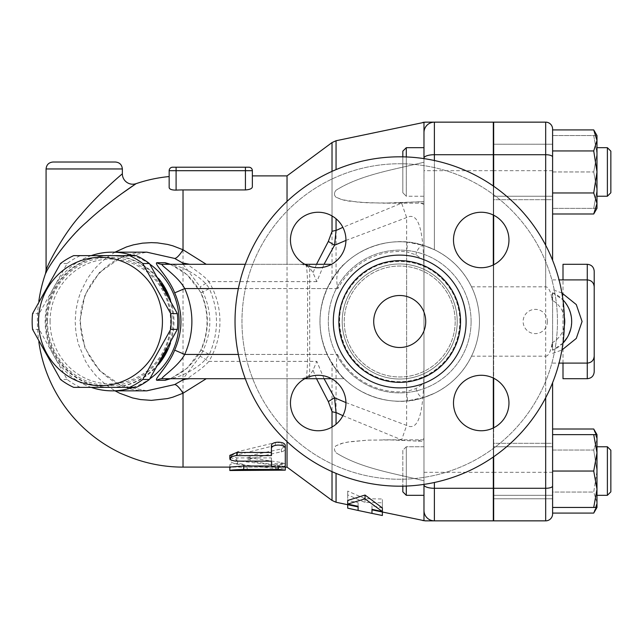 <?xml version="1.0" encoding="UTF-8"?>
<svg xmlns="http://www.w3.org/2000/svg" width="643" height="643" viewBox="0 0 643 643"><rect width="100%" height="100%" fill="white"/><g stroke="black" fill="none" stroke-linecap="round" stroke-linejoin="round"><path stroke-width="0.48" stroke-dasharray="3.21 2.41" d="M373.712 321.5A26.001 26.001 0 0 0 412.71 344.021A26.001 26.001 0 0 0 412.71 298.979A26.001 26.001 0 0 0 373.712 321.5A26.001 26.001 0 0 0 412.71 344.021A26.001 26.001 0 0 0 412.71 298.979A26.001 26.001 0 0 0 373.712 321.5A26.001 26.001 0 0 0 412.71 344.021A26.001 26.001 0 0 0 412.71 298.979A26.001 26.001 0 0 0 373.712 321.5M460.557 321.5A60.844 60.844 0 0 1 369.291 374.194A60.844 60.844 0 0 1 369.291 268.806A60.844 60.844 0 0 1 460.557 321.5M564.393 321.5A164.68 164.68 0 0 1 317.369 464.117A164.68 164.68 0 0 1 317.369 178.883A164.68 164.68 0 0 1 564.393 321.5A164.68 164.68 0 0 0 317.369 178.883A164.68 164.68 0 0 0 317.369 464.117A164.68 164.68 0 0 0 564.393 321.5A164.68 164.68 0 0 1 317.369 464.117A164.68 164.68 0 0 1 317.369 178.883A164.68 164.68 0 0 1 564.393 321.5M481.221 267.721A27.737 27.737 0 0 0 505.245 226.119A27.737 27.737 0 0 0 457.205 226.119A27.737 27.737 0 0 0 481.221 267.721A27.737 27.737 0 0 1 453.492 239.984A27.737 27.737 0 0 1 481.221 212.254A27.737 27.737 0 0 1 508.959 239.984A27.737 27.737 0 0 1 481.221 267.721M345.934 239.984A27.737 27.737 0 0 0 304.332 215.968A27.737 27.737 0 0 0 304.332 264.008A27.737 27.737 0 0 0 345.934 239.984A27.737 27.737 0 0 1 318.197 267.721A27.737 27.737 0 0 1 290.459 239.984A27.737 27.737 0 0 1 318.197 212.254A27.737 27.737 0 0 1 345.934 239.984M318.197 375.279A27.737 27.737 0 0 0 294.181 416.881A27.737 27.737 0 0 0 342.221 416.881A27.737 27.737 0 0 0 318.197 375.279A27.737 27.737 0 0 1 345.934 403.016A27.737 27.737 0 0 1 318.197 430.746A27.737 27.737 0 0 1 290.459 403.016A27.737 27.737 0 0 1 318.197 375.279M453.492 403.016A27.737 27.737 0 0 0 495.094 427.032A27.737 27.737 0 0 0 495.094 378.992A27.737 27.737 0 0 0 453.492 403.016A27.737 27.737 0 0 1 481.221 375.279A27.737 27.737 0 0 1 508.959 403.016A27.737 27.737 0 0 1 481.221 430.746A27.737 27.737 0 0 1 453.492 403.016M557.457 321.5A157.744 157.744 0 0 1 320.841 458.113A157.744 157.744 0 0 1 320.841 184.887A157.744 157.744 0 0 1 557.457 321.5A157.744 157.744 0 0 0 320.841 184.887A157.744 157.744 0 0 0 320.841 458.113A157.744 157.744 0 0 0 557.457 321.5M457.221 321.5A57.508 57.508 0 0 0 370.955 271.692A57.508 57.508 0 0 0 370.955 371.308A57.508 57.508 0 0 0 457.221 321.5A57.508 57.508 0 0 1 370.955 371.308A57.508 57.508 0 0 1 370.955 271.692A57.508 57.508 0 0 1 457.221 321.5A57.508 57.508 0 0 1 370.955 371.308A57.508 57.508 0 0 1 370.955 271.692A57.508 57.508 0 0 1 457.221 321.5A57.508 57.508 0 0 0 370.955 271.692A57.508 57.508 0 0 0 370.955 371.308A57.508 57.508 0 0 0 457.221 321.5A57.508 57.508 0 0 0 370.955 271.692A57.508 57.508 0 0 0 370.955 371.308A57.508 57.508 0 0 0 457.221 321.5M455.18 321.5A55.475 55.475 0 0 1 371.976 369.54A55.475 55.475 0 0 1 371.976 273.46A55.475 55.475 0 0 1 455.18 321.5A55.475 55.475 0 0 1 371.976 369.54A55.475 55.475 0 0 1 371.976 273.46A55.475 55.475 0 0 1 455.18 321.5A55.475 55.475 0 0 1 371.976 369.54A55.475 55.475 0 0 1 371.976 273.46A55.475 55.475 0 0 1 455.18 321.5A55.475 55.475 0 0 1 371.976 369.54A55.475 55.475 0 0 1 371.976 273.46A55.475 55.475 0 0 1 455.18 321.5M426.132 520.854A10.401 10.135 90 0 1 423.978 520.613L423.978 245.546L434.379 249.693C450.928 257.899 463.314 270.277 471.52 286.834A79.74 79.74 0 0 1 359.839 390.558A79.74 79.74 0 0 1 359.839 252.442A79.74 79.74 0 0 1 471.52 356.166C463.314 372.723 450.928 385.101 434.379 393.307L423.978 397.454L434.379 393.307A79.74 79.74 0 0 0 479.453 321.5A79.74 79.74 0 0 1 359.839 390.558A79.74 79.74 0 0 1 359.839 252.442A79.74 79.74 0 0 1 479.453 321.5A79.74 79.74 0 0 0 434.379 249.693L423.978 245.546C394.328 234.888 355.466 246.631 336.056 273.476L332.021 279.359C316.002 307.45 316.002 335.55 332.021 363.641L336.056 369.524C355.475 396.369 394.328 408.112 423.978 397.454L423.978 495.311L423.978 446.772L406.296 446.772L406.296 495.311L406.296 446.772L406.296 495.311L423.978 495.311L423.978 446.772L406.296 446.772L402.831 450.245L402.831 486.148M423.978 260.262L415.86 254.789L406.649 251.815L407.606 242.154L423.978 245.546L423.978 132.546A10.401 10.401 0 0 1 434.379 122.146L493.318 122.146L493.318 520.854L434.379 520.854A10.401 10.401 0 0 1 423.978 510.454L423.978 397.454L407.566 400.854L406.649 391.539L416.053 388.541L423.978 383.324M493.318 378.052L493.318 264.948M493.318 215.027L493.318 186.012M493.318 456.988L493.318 427.973M493.318 321.5L493.318 182.821L493.318 321.5M493.318 471.046L493.318 446.772L493.318 471.046M493.318 446.772L493.318 495.311L493.318 446.772L552.602 446.772L552.602 495.311L552.602 446.772L552.602 495.311L552.602 446.772L493.318 446.772M493.318 196.228L493.318 147.689L493.318 196.228L493.318 147.689L493.318 196.228L552.602 196.228L552.602 147.689L552.602 199.692L552.602 144.225L552.602 196.228L493.318 196.228M596.238 507.448L596.985 502.569L593.73 492.064L552.602 492.064L552.602 513.074L552.602 492.064L593.73 492.064L596.985 471.046L593.73 450.028L596.985 439.515L593.73 450.028L552.602 450.028L552.602 429.01L552.602 492.064L552.602 450.028L593.73 450.028L596.985 471.046L596.985 434.636L593.73 434.636L596.985 452.841L593.73 471.046L552.602 471.046L552.602 434.636L552.602 507.448L596.985 507.448L596.985 471.046L593.73 492.064L596.985 502.569L593.73 513.074M552.602 443.308L552.602 498.775L552.602 443.308L493.663 443.308L493.663 498.775L493.663 443.308L493.663 498.775L493.663 443.308L552.602 443.308M552.602 199.692L552.602 144.225L552.602 199.692L493.663 199.692L493.663 144.225L493.663 199.692L493.663 144.225L493.663 199.692L552.602 199.692M552.602 498.775L493.663 498.775L552.602 498.775M552.602 144.225L493.663 144.225L552.602 144.225M552.602 429.01L552.602 513.918A6.936 6.936 0 0 1 545.674 520.854L493.663 520.854L493.663 122.146L545.674 122.146A6.936 6.936 0 0 1 552.602 129.082L552.602 213.99M493.663 264.779L493.663 378.221M493.663 427.804L493.663 456.747M493.663 186.253L493.663 215.196M493.663 321.5L493.663 182.821L493.663 321.5M493.663 356.166L545.674 356.166L545.674 397.76M493.663 286.834L545.674 286.834A21.074 6.936 -90 0 1 552.128 300.217C551.927 295.893 552.088 293.489 552.602 292.991L552.602 350.009C552.072 349.262 551.911 346.858 552.128 342.783A21.074 6.936 90 0 1 545.674 356.166M552.602 292.991L552.602 350.009M552.602 129.926L552.602 192.972L593.73 192.972L596.985 203.485L596.985 135.552L593.73 135.552L596.985 135.552L596.985 153.757L596.985 135.552M596.985 208.364L593.73 208.364L596.985 190.159L596.985 153.757L593.73 135.552L552.602 135.552L593.73 135.552L596.985 153.757L593.73 171.954L596.985 190.159L593.73 208.364L552.602 208.364L552.602 135.552L552.602 208.364L596.985 208.364L596.985 203.485L593.73 213.99M593.73 429.01L596.985 439.515L596.985 507.448L596.985 489.243L593.73 507.448M593.73 129.926L596.985 140.431L593.73 150.936L596.985 171.954L593.73 192.972M552.602 150.936L593.73 150.936M593.73 471.046L596.985 489.243L596.985 434.636L596.985 439.515L596.238 434.636M596.985 446.772L596.985 495.311L596.985 446.772L596.985 495.311L596.985 446.772L607.386 446.772L607.386 495.311L607.386 446.772L610.85 450.245L610.85 491.847M552.602 434.636L593.73 434.636M607.386 495.311L607.386 446.772M596.985 196.228L596.985 147.689L596.985 196.228M607.386 196.228L607.386 147.689L607.386 196.228L607.386 147.689L596.985 147.689M607.386 147.689L610.85 151.153L610.85 192.755M552.602 171.954L593.73 171.954L596.985 153.757L596.985 190.159L593.73 171.954L552.602 171.954M552.602 353.337L561.902 350.025M561.902 292.975L552.602 289.663M594.212 286.834L594.212 356.166M547.402 321.5A12.137 12.137 0 0 1 535.273 333.637A12.137 12.137 0 0 1 523.137 321.5A12.137 12.137 0 0 1 535.273 309.363A12.137 12.137 0 0 1 547.402 321.5M552.602 292.75L562.971 299.879A31.202 31.202 0 0 0 552.602 292.75M563.654 300.619L565.044 302.266M567.013 305.095L569.176 309.259M570.333 312.45L570.486 312.964M571.273 316.509L571.611 319.579M571.667 321.982L570.687 329.288M568.573 335.067L567.335 337.374M562.971 343.121L552.602 350.25A31.202 31.202 0 0 0 562.971 343.121M418.159 441.01L423.978 438.518L423.978 441.395L390.02 439.892L367.909 440.15L347.887 442.046L341.489 443.453L336.056 445.736C333.942 447.721 333.942 450.068 336.056 452.785C333.926 449.979 333.926 447.632 336.056 445.736L343.193 443.003L350.266 441.669L368.214 440.134L393.13 439.949L423.978 441.395L423.978 439.836L423.978 480.771C393.09 473.192 360.691 468.249 336.056 452.785C360.691 468.257 393.09 473.192 423.978 480.771L423.978 495.311M382.376 507.954L371.976 505.703L371.976 509.32L371.976 505.703M371.976 513.395L371.976 509.851L382.376 511.957L382.376 498.984L365.039 498.711L347.71 491.091L347.71 504.618L358.111 506.917L358.111 510.462M358.111 502.697L358.111 506.322L358.111 502.697L347.71 500.447M423.978 170.684L423.978 132.546A10.401 10.401 0 0 1 434.379 122.146L434.379 170.684L423.978 170.684L423.978 245.546L423.978 201.605L383.091 203.164L358.939 202.296L341.867 199.651L336.056 197.264C333.926 195.183 333.926 192.836 336.056 190.215C360.691 174.743 393.09 169.808 423.978 162.229L423.978 438.518M423.978 350.925C423.946 383.148 424.959 435.03 406.649 425.417L345.934 402.582M342.88 415.667L401.626 439.852L406.649 425.417L406.649 217.583L401.626 203.148L342.88 227.341M401.626 439.852L402.679 440.238M406.296 486.052L406.296 446.772L402.831 450.245L402.831 491.847L406.296 495.311M402.831 156.852L402.831 192.755L406.296 196.228L406.296 147.689L406.296 196.228L423.978 196.228L423.978 147.689L423.978 196.228L406.296 196.228L406.296 156.948M402.831 192.755L402.831 151.153L402.831 192.755L402.831 151.153L406.296 147.689L406.296 196.228L402.831 192.755M423.978 201.605L423.978 162.229C393.09 169.808 360.691 174.751 336.056 190.215C333.942 192.916 333.942 195.271 336.056 197.264L343.29 200.021L348.45 201.05L367.724 202.842L392.961 203.051L423.978 201.605M423.978 204.482L418.159 201.99M402.679 202.762L401.626 203.148M423.978 122.387A10.401 10.135 90 0 1 426.132 122.146L434.379 122.146A10.401 10.401 0 0 0 423.978 132.546L423.978 122.387L422.917 122.371M347.71 508.163L347.71 494.909L365.039 502.448L382.376 502.786L382.376 515.501M382.376 502.786L382.376 498.984M365.039 502.448L365.039 498.711M347.71 494.909L347.71 491.091M434.379 482.491L434.379 520.854A10.401 10.401 0 0 1 423.978 510.454M471.52 356.166L493.318 356.166M425.176 122.146L426.132 122.146M316.509 378.703L313.02 370.199L316.83 361.374L208.879 361.374A82.553 79.74 0 0 0 208.879 281.626L200.182 286.834C213.034 309.942 213.034 333.058 200.182 356.166L208.879 361.374C201.878 369.966 185.843 378.357 188.6 378.703L297.862 378.703L287.035 378.703L287.035 441.596M313.02 370.199C309.701 376.292 304.653 379.129 297.862 378.703M200.182 356.166L183.151 378.703M183.151 264.297L200.182 286.834M91.226 255.625A69.34 66.976 -90 0 0 45.163 321.5A69.34 66.976 -90 0 0 91.226 387.375M133.053 387.375A69.34 66.976 -90 0 0 149.835 378.815M149.835 264.185A69.34 66.976 -90 0 0 133.053 255.625M170.491 378.703L187.185 368.182L201.09 350.138C209.449 331.049 209.449 311.951 201.09 292.862L187.177 274.81L170.491 264.297M50.066 321.5A62.403 60.281 90 0 1 140.479 267.456A62.403 60.281 90 0 1 140.479 375.544A62.403 60.281 90 0 1 50.066 321.5M158.483 364.573A65.875 63.625 90 0 1 110.347 387.375A65.875 63.625 90 0 1 46.714 321.5A65.875 63.625 90 0 1 110.347 255.625A65.875 63.625 90 0 1 158.483 278.427M170.516 300.072A65.875 63.625 90 0 1 170.516 342.928M161.473 359.421A65.875 63.625 90 0 1 109.447 387.375A65.875 63.625 90 0 1 45.822 321.5A65.875 63.625 90 0 1 109.447 255.625A65.875 63.625 90 0 1 161.473 283.579M167.204 293.859A65.875 63.625 90 0 1 167.204 349.141M47.494 321.5A64.139 61.953 90 0 1 140.423 265.953A64.139 61.953 90 0 1 140.423 377.047A64.139 61.953 90 0 1 47.494 321.5M136.212 255.625L80.351 255.625A71.936 69.492 -90 0 0 67.145 263.526L39.215 313.607A71.936 69.492 -90 0 0 38.789 321.5A71.936 69.492 -90 0 0 39.215 329.393L67.145 379.474A71.936 69.492 -90 0 0 80.351 387.375L136.212 387.375M80.351 255.625L73.704 255.625M67.145 263.526L60.498 263.526M39.215 313.607L32.568 313.607M80.351 387.375L73.704 387.375M67.145 379.474L60.498 379.474M39.215 329.393L32.568 329.393M115.033 252.16L107.172 257.24L98.781 264.402L93.171 270.566L87.263 278.845L80.785 291.745L78.245 299.292L75.97 310.022L75.159 321.5L75.938 332.744L78.245 343.708L85.495 361.157L89.281 367.249L95.895 375.592L105.709 384.659L115.033 390.84M146.813 390.84L121.189 385.559L99.456 370.529L84.94 348.032L79.845 321.5L84.94 294.968L99.456 272.471L121.189 257.441L146.813 252.16L121.189 257.441L99.456 272.471L84.94 294.968L79.845 321.5L84.94 348.032L99.456 370.529L121.189 385.559L146.813 390.84C112.067 391.756 79.861 359.622 80.552 321.371C79.274 285.58 111.078 251.027 146.821 252.16M169.157 187.587L169.157 176.552L169.157 187.587C169.463 189.275 171.769 190.119 176.094 190.119A131.566 131.566 0 0 1 183.022 189.934L245.433 189.934C249.757 189.645 252.064 188.624 252.361 186.864L252.361 175.885M121.278 193.961L114.896 198.663M104.319 206.877C78.888 226.223 53.972 255.994 46.529 271.7M176.094 190.119L176.094 170.684L169.157 170.684A3.464 3.464 0 0 1 172.621 167.22L248.897 167.22A3.464 3.464 0 0 1 252.361 170.684L176.094 170.684L176.094 167.22M316.83 281.626L208.879 281.626C201.878 273.034 185.843 264.651 188.6 264.297L297.862 264.297C304.653 263.871 309.701 266.708 313.02 272.801L316.83 281.626L324.048 264.297M287.035 467.115L287.035 175.885M287.035 201.404L287.035 264.297M287.035 378.703L188.6 378.703M277.294 442.119L237.621 451.707L229.832 456.803L237.621 460.91L275.333 465.09L285.299 463.925L281.409 462.502L250.087 457.92L248.142 456.803L250.087 455.622L281.409 448.951L285.299 445.816L277.479 442.103M285.299 465.5L285.299 462.148C285.733 464.286 271.008 464.286 271.434 462.148L271.434 465.5M271.434 457.92L271.434 461.176L271.434 457.92L236.761 457.92L229.832 455.348M271.708 465.998L284.351 466.384M285.299 466.689L243.697 467.115L243.697 464.921C244.123 463.193 229.398 463.193 229.832 464.921L229.832 467.051M281.409 465.862L284.849 466.77L285.299 467.365L284.696 467.895L280.838 468.554L275.333 468.514L236.608 464.061L231.761 462.534L230.307 461.344L229.832 460.091L231.44 457.43L235.925 455.252L275.743 445.237L278.853 444.948L282.615 445.768L284.945 447.592L285.162 449.513L283.25 451.33L249.805 458.877L248.158 460.147L249.805 461.119L281.409 465.862L281.409 462.502M271.434 452.463L271.434 455.582M229.832 470.515L229.832 468.337C229.398 466.569 244.123 466.569 243.697 468.337L243.697 470.58L243.697 467.107L285.299 467.115M229.832 464.921L229.832 467.115M243.697 465.998L243.697 468.337M46.079 270.221C47.775 264.024 64.975 231.199 83.397 211.893C99.922 192.611 122.25 173.875 122.355 173.811M201.09 350.138L209.337 354.438C200.801 368.399 178.031 377.875 170.443 378.703L162.245 378.703M201.09 292.862L209.337 288.562C218.877 310.521 218.877 332.479 209.337 354.438L307.587 354.438A24.265 2.114 -90 0 1 305.473 378.703L170.443 378.703M162.245 264.297L170.443 264.297C178.039 265.141 200.769 274.569 209.337 288.562L309.701 288.562L309.701 354.438L337.511 354.438C335.694 362.531 336.305 368.921 339.335 373.583A79.74 79.74 0 0 0 407.566 400.854M337.511 354.438A70.376 70.376 0 0 0 406.649 391.539L406.649 251.815A70.031 70.031 0 0 0 337.905 288.562C335.967 280.316 336.522 273.846 339.56 269.152L344.158 264.297C340.862 266.202 335.172 274.288 327.094 288.562C317.658 310.521 317.658 332.479 327.094 354.438C335.196 368.744 340.886 376.838 344.158 378.703L305.473 378.703M245.288 378.703L304.838 378.703M331.555 378.703L344.158 378.703L339.335 373.583M316.509 264.297L313.02 272.801M297.862 264.297L188.6 264.297M345.934 240.418L406.649 217.583C424.959 207.962 423.946 259.86 423.978 292.075M339.56 269.152A79.74 79.74 0 0 1 407.606 242.154M170.443 264.297L331.555 264.297M304.838 264.297L245.288 264.297M508.959 403.016A27.737 27.737 0 0 0 467.357 378.992A27.737 27.737 0 0 0 467.357 427.032A27.737 27.737 0 0 0 508.959 403.016M318.197 430.746A27.737 27.737 0 0 0 342.221 389.144A27.737 27.737 0 0 0 294.181 389.144A27.737 27.737 0 0 0 318.197 430.746M290.459 239.984A27.737 27.737 0 0 0 332.069 264.008A27.737 27.737 0 0 0 332.069 215.968A27.737 27.737 0 0 0 290.459 239.984M481.221 212.254A27.737 27.737 0 0 0 457.205 253.856A27.737 27.737 0 0 0 505.245 253.856A27.737 27.737 0 0 0 481.221 212.254M471.52 286.834L493.318 286.834M594.212 271.225L594.212 371.775M466.103 321.5A66.39 66.39 0 0 0 366.518 264A66.39 66.39 0 0 0 366.518 379A66.39 66.39 0 0 0 466.103 321.5M471.094 321.5A71.381 71.381 0 0 1 364.018 383.316A71.381 71.381 0 0 1 364.018 259.684A71.381 71.381 0 0 1 471.094 321.5A71.381 71.381 0 0 1 364.018 383.316A71.381 71.381 0 0 1 364.018 259.684A71.381 71.381 0 0 1 471.094 321.5M423.978 472.316L493.318 472.316M493.318 170.684L434.379 170.684L434.379 249.693L434.379 160.509M552.602 513.918A6.936 6.936 0 0 1 545.674 520.854L545.674 122.146M552.602 472.316L493.663 472.316M552.602 170.684L493.663 170.684M545.674 245.24L545.674 286.834M587.276 363.102L587.276 279.898L587.276 363.102M552.128 342.783A24.265 24.265 0 0 0 564.337 325.921M564.337 317.079A24.265 24.265 0 0 0 552.128 300.217M336.056 473.385L336.056 502.255M336.056 218.765L336.056 273.476M336.056 140.745L336.056 169.615M336.056 369.524L336.056 424.235M332.021 427.065L332.021 471.624M332.021 500.431L332.021 363.641M324.048 378.703L316.83 361.374M183.022 467.115L183.022 189.934M169.157 170.684A3.464 3.464 0 0 1 172.621 167.22M245.433 167.22L245.433 189.934M275.333 465.09L275.333 468.514M237.621 460.91L237.621 464.23M237.621 451.707L237.621 454.802M275.333 442.464L275.333 445.342M281.409 448.951L281.409 451.981M250.087 455.622L250.087 458.813M250.087 457.92L250.087 461.168M236.761 457.92L236.761 461.176M278.371 465.998L278.371 467.172M278.371 467.051L278.371 470.515M247.161 467.051L247.161 470.515M122.355 168.956L46.079 168.956M327.094 354.438L238.36 354.438M238.36 288.562L327.094 288.562M332.021 279.359L332.021 142.569M332.021 171.376L332.021 215.935M416.053 388.541A9.364 4.903 -107.7 0 0 423.978 397.454M423.978 245.546A9.709 4.983 -72.3 0 0 415.86 254.789M337.905 288.562L309.701 288.562L309.701 264.297M305.473 264.297A24.265 2.114 -90 0 1 307.587 288.562L307.587 354.438L309.701 354.438L309.701 378.703M587.276 378.703L587.276 264.297M563.003 363.102L563.003 279.898M563.003 264.297L563.003 378.703M459.93 321.5C460.766 289.326 431.879 260.439 399.713 261.283C367.539 260.439 338.652 289.326 339.488 321.5C338.652 353.674 367.539 382.561 399.713 381.717C431.887 382.553 460.766 353.674 459.93 321.5C459.022 345.548 448.067 363.432 427.048 375.158C409.519 383.598 391.86 383.879 374.073 375.986C339.215 361.085 328.123 311.445 353.312 283.113C369.693 260.736 409.792 251.887 438.1 275.1C452.278 287.317 459.552 302.789 459.93 321.5M552.602 495.311L493.663 495.311L552.602 495.311M552.602 363.102L559.048 363.102M552.602 279.898L559.048 279.898M423.978 439.836L383.091 439.836L423.978 439.836M423.978 203.164L383.091 203.164L423.978 203.164M423.978 147.689L406.296 147.689M38.837 301.157A145.615 145.615 0 0 0 38.837 341.843M285.299 463.925L285.299 467.316M229.832 456.803L229.832 460.026M285.299 445.816L285.299 448.782M248.142 456.803L248.142 460.026M169.238 264.193L170.813 264.739C183.263 269.61 193.262 278.998 200.793 292.903C209.112 311.968 209.112 331.032 200.793 350.097C197.859 357.902 186.205 369.982 180.972 372.683C173.602 377.047 169.688 379.089 169.238 378.807"/><path stroke-width="0.96" d="M493.318 186.012L493.318 122.146L426.132 122.146A10.401 10.135 90 0 0 423.978 122.387L423.978 158.62L423.978 147.689L406.296 147.689L406.296 156.948M493.318 264.948L493.318 215.027M423.978 484.862L423.978 510.454A10.401 10.401 0 0 0 434.379 520.854L426.132 520.854L434.379 520.854L434.379 488.286A10.401 3.424 180 0 1 423.978 484.862L423.978 510.454A10.401 10.401 0 0 0 434.379 520.854L493.318 520.854L493.318 456.988M493.318 427.973L493.318 378.052M493.663 456.747L493.663 520.854L545.674 520.854A6.936 6.936 0 0 0 552.602 513.918L552.602 382.681L552.602 429.01L593.73 429.01L596.238 434.636M493.663 378.221L493.663 427.804M593.73 129.926L596.985 135.552L596.985 171.954L593.73 150.936L596.985 140.431L593.73 129.926L552.602 129.926L552.602 192.972L593.73 192.972L596.985 171.954L596.985 208.364L593.73 213.99L552.602 213.99L552.602 260.319L552.602 129.082A6.936 6.936 0 0 0 545.674 122.146L493.663 122.146L493.663 186.253M493.663 215.196L493.663 264.779M593.73 507.448L552.602 507.448L552.602 471.046L593.73 471.046L596.985 452.841L596.985 507.448L593.73 507.448L596.985 489.243L593.73 471.046M552.602 513.074L593.73 513.074L596.238 507.448M596.985 452.841L593.73 434.636L596.985 434.636L596.985 452.841M552.602 434.636L593.73 434.636M552.602 150.936L593.73 150.936M593.73 213.99L596.985 203.485L593.73 192.972M607.386 446.772L607.386 495.311L596.985 495.311L607.386 495.311L610.85 491.847L610.85 450.245L607.386 446.772L596.985 446.772M607.386 147.689L607.386 196.228L596.985 196.228L607.386 196.228L610.85 192.755L610.85 151.153L607.386 147.689L596.985 147.689M561.902 350.025L576.281 338.435L582.076 321.5L576.281 304.565L561.902 292.975M559.048 363.102L587.276 363.102C591.488 362.692 593.794 360.385 594.212 356.166L594.212 286.834C593.794 282.615 591.488 280.308 587.276 279.898L587.276 378.703C591.488 378.293 593.794 375.986 594.212 371.775L594.212 271.225C593.794 267.014 591.488 264.707 587.276 264.297L587.276 279.898L559.048 279.898M567.335 337.374L562.971 343.121A31.202 31.202 0 0 0 562.971 299.879L563.654 300.619M565.044 302.266L567.013 305.095M569.176 309.259L570.333 312.45M570.486 312.964L571.273 316.509M571.611 319.579L571.667 321.982M570.687 329.288L568.573 335.067M434.379 520.854A10.401 10.401 0 0 1 423.978 510.454L423.978 520.613L422.917 520.629L423.978 520.613A10.401 10.135 90 0 0 426.132 520.854L425.071 520.854L426.132 520.854M382.376 512.053L382.376 515.501L371.976 513.395L371.976 509.32L371.976 509.851L425.071 520.854M332.021 471.624L332.021 500.431L336.056 502.255L358.111 506.917L358.111 506.322L358.111 510.462L347.71 508.163L347.71 504.715M347.71 504.072L347.71 500.447L365.039 495.046L382.376 507.954L382.376 511.571L365.039 498.855L347.71 504.072L358.111 506.322M423.978 132.546A10.401 10.401 0 0 1 434.379 122.146A10.401 10.401 0 0 0 423.978 132.546L423.978 147.689M423.978 495.311L406.296 495.311L406.296 486.052M402.831 486.148L402.831 491.847L406.296 495.311M406.296 147.689L402.831 151.153L402.831 156.852M342.88 227.341L336.056 230.483L336.056 218.765M336.056 169.615L336.056 140.745L423.978 122.387M336.056 424.235L336.056 412.517L334.529 397.768L328.332 401.57L332.021 411.6A10.401 5.24 0 0 0 336.056 412.517L342.88 415.667M371.976 509.32L382.376 511.571M365.039 498.855L365.039 495.046M426.132 122.146L425.176 122.146M316.509 378.703L328.332 401.57M183.151 378.703L182.62 380.037L185.698 379.145A10.401 10.047 90 0 1 188.6 378.703M182.62 380.037L174.671 384.562L146.821 390.84L112.139 390.84A69.34 66.976 -90 0 0 133.053 387.375M146.781 252.16L174.671 258.438L182.62 262.963L183.151 264.297M91.226 387.375A69.34 66.976 -90 0 0 112.139 390.84M149.835 378.815A69.34 66.976 -90 0 0 149.835 264.185M133.053 255.625A69.34 66.976 -90 0 0 112.139 252.16A69.34 66.976 -90 0 0 91.226 255.625M169.43 378.759L170.443 378.703A10.401 10.047 -90 0 0 165.114 380.286L170.491 378.703M170.491 264.297L165.114 262.714L156.916 262.714C153.396 263.333 168.667 277.037 174.671 292.862C183.022 311.951 183.022 331.049 174.671 350.138C168.667 365.963 153.396 379.667 156.916 380.286L165.114 380.286M158.483 278.427A65.875 63.625 90 0 1 170.516 300.072M170.516 342.928A65.875 63.625 90 0 1 165.444 354.438A65.875 63.625 90 0 1 158.483 364.573M167.204 349.141A65.875 63.625 90 0 1 164.552 354.438A65.875 63.625 90 0 1 161.473 359.421M161.473 283.579A65.875 63.625 90 0 1 167.204 293.859M129.573 387.375L136.212 387.375A71.936 69.492 -90 0 0 149.417 379.474L177.347 329.393A71.936 69.492 -90 0 0 177.347 313.607L149.417 263.526A71.936 69.492 -90 0 0 136.212 255.625L129.573 255.625A71.936 69.492 90 0 1 142.778 263.526L170.708 313.607A71.936 69.492 90 0 1 170.708 329.393L142.778 379.474A71.936 69.492 90 0 1 129.573 387.375L73.704 387.375A71.936 69.492 90 0 1 60.498 379.474L32.568 329.393A71.936 69.492 90 0 1 32.15 321.5A71.936 69.492 90 0 1 32.568 313.607L60.498 263.526A71.936 69.492 90 0 1 73.704 255.625L129.573 255.625M177.347 313.607L170.708 313.607M177.347 329.393L170.708 329.393M38.516 321.5A64.139 61.953 -90 0 0 131.453 377.047A64.139 61.953 -90 0 0 131.453 265.953A64.139 61.953 -90 0 0 38.516 321.5M149.417 263.526L142.778 263.526M149.417 379.474L142.778 379.474M112.139 252.16L146.821 252.16L174.671 258.438A20.801 4.895 115.3 0 0 183.022 249.765L172.814 245.819L167.55 244.428L157.495 242.885L151.37 242.628L142.521 243.158L133.406 244.846L126.454 246.952L115.033 252.16M115.033 390.84L119.702 393.251L132.53 397.929L140.504 399.568L151.37 400.372L167.55 398.572L172.814 397.181L183.022 393.235A20.801 4.895 64.7 0 0 174.671 384.562L146.652 390.84M176.094 167.22L172.621 167.22A3.464 3.464 0 0 0 169.157 170.684L176.094 170.684L176.094 167.22L248.897 167.22A3.464 3.464 0 0 1 252.361 170.684L252.361 186.864C252.072 188.624 249.757 189.645 245.433 189.934L183.022 189.934A131.566 131.566 0 0 0 176.094 190.119C171.777 190.119 169.463 189.275 169.157 187.587L169.157 170.684L169.157 187.587M46.529 271.7L45.5 273.645C47.228 268.597 66.342 239.325 86.853 221.915C107.043 202.826 135.834 183.794 136.107 183.657L121.278 193.961M114.896 198.663L104.319 206.877M248.897 167.22A3.464 3.464 0 0 1 252.361 170.684L252.361 175.885L287.035 175.885L287.035 201.404M206.266 264.297L183.022 249.765L183.022 189.934M287.035 441.596L287.035 467.115L332.021 500.431M38.837 341.843A145.615 145.615 0 0 0 183.022 467.115L183.022 393.235L206.266 378.703M271.434 462.148L271.434 461.176L235.193 461.111L231.263 460.179L229.832 458.628L229.832 455.348L236.761 452.463L271.434 452.463L271.434 445.816C271.008 441.01 285.733 441.01 285.299 445.816L285.299 462.148M284.351 466.384L285.299 466.689L285.299 470.146L279.496 469.446L243.697 469.438C235.274 469.687 230.652 470.049 229.832 470.515L285.299 470.146M229.832 470.515L229.832 467.051L243.697 465.998L271.708 465.998M285.299 467.316L287.035 467.115M285.299 445.816L285.299 465.5C285.733 467.686 271.008 467.686 271.434 465.5L271.434 461.176M271.434 445.816L271.434 448.782C271.008 443.855 285.733 443.855 285.299 448.782M229.832 458.531L231.263 456.771L235.635 455.622L271.434 455.582L271.434 448.782M183.022 467.115L229.832 467.115L229.832 468.337M243.697 464.921L243.697 469.438M169.157 176.552A145.615 145.615 0 0 0 136.107 183.657A10.401 10.401 0 0 1 122.355 173.811C122.13 173.956 97.889 194.347 80.889 214.802C63.625 233.449 47.534 264.82 46.079 270.221L45.5 273.645A145.615 145.615 0 0 0 38.837 301.157M115.418 162.02L53.015 162.02L115.418 162.02C119.63 162.43 121.945 164.745 122.355 168.956L122.355 173.811M189.645 264.297L182.62 262.963M185.698 379.145L189.645 378.703M238.36 354.438L184.726 354.438C177.854 367.169 159.568 378.205 162.245 378.703A10.401 10.047 -90 0 0 156.916 380.286M174.671 292.862L184.726 288.562C194.266 310.521 194.266 332.479 184.726 354.438L174.671 350.138M165.114 262.714A10.401 10.047 -90 0 0 170.443 264.297L169.43 264.241M156.916 262.714A10.401 10.047 -90 0 0 162.245 264.297C159.568 264.795 177.854 275.831 184.726 288.562L238.36 288.562M162.245 378.703L245.288 378.703M304.838 378.703L331.555 378.703M188.6 264.297A10.401 10.047 90 0 1 185.698 263.855M332.021 215.935L332.021 231.4A10.401 5.24 0 0 1 336.056 230.483L334.529 245.232L345.934 240.418M332.021 231.4L328.332 241.43L334.529 245.232L324.048 264.297M328.332 241.43L316.509 264.297M331.555 264.297L304.838 264.297M245.288 264.297L162.245 264.297M564.393 321.5A164.68 164.68 0 0 1 317.369 464.117A164.68 164.68 0 0 1 317.369 178.883A164.68 164.68 0 0 1 564.393 321.5M481.221 212.254A27.737 27.737 0 0 1 508.959 239.984A27.737 27.737 0 0 1 481.221 267.721A27.737 27.737 0 0 1 453.492 239.984A27.737 27.737 0 0 1 481.221 212.254M290.459 239.984A27.737 27.737 0 0 1 318.197 212.254A27.737 27.737 0 0 1 345.934 239.984A27.737 27.737 0 0 1 318.197 267.721A27.737 27.737 0 0 1 290.459 239.984M318.197 430.746A27.737 27.737 0 0 1 290.459 403.016A27.737 27.737 0 0 1 318.197 375.279A27.737 27.737 0 0 1 345.934 403.016A27.737 27.737 0 0 1 318.197 430.746M508.959 403.016A27.737 27.737 0 0 1 481.221 430.746A27.737 27.737 0 0 1 453.492 403.016A27.737 27.737 0 0 1 481.221 375.279A27.737 27.737 0 0 1 508.959 403.016M460.557 321.5A60.844 60.844 0 0 1 369.291 374.194A60.844 60.844 0 0 1 369.291 268.806A60.844 60.844 0 0 1 460.557 321.5M373.712 321.5A26.001 26.001 0 0 1 412.71 298.979A26.001 26.001 0 0 1 412.71 344.021A26.001 26.001 0 0 1 373.712 321.5M493.663 488.286L545.674 488.286L545.674 520.854M545.674 397.76L545.674 488.286A6.936 2.283 180 0 0 552.602 486.004M552.602 129.082A6.936 6.936 0 0 0 545.674 122.146L545.674 245.24M552.602 156.996A6.936 2.283 180 0 0 545.674 154.714L493.663 154.714M564.337 325.921A24.265 24.265 0 0 0 564.337 317.079M336.056 502.255L336.056 473.385M493.318 488.286L434.379 488.286L434.379 482.491M423.978 158.138A10.401 3.424 0 0 1 434.379 154.714L434.379 122.146M434.379 160.509L434.379 154.714L493.318 154.714M332.021 411.6L332.021 427.065M345.934 402.582L334.529 397.768L324.048 378.703M176.094 190.119L176.094 170.684L252.361 170.684M245.433 167.22L245.433 189.934M236.761 452.463L236.761 455.582M278.371 467.172L278.371 469.438M46.079 270.221L46.079 168.956L122.355 168.956M336.056 140.745L332.021 142.569L332.021 171.376M466.103 321.5A66.39 66.39 0 0 0 366.518 264A66.39 66.39 0 0 0 366.518 379A66.39 66.39 0 0 0 466.103 321.5M563.003 279.898L563.003 264.297L587.276 264.297M587.276 378.703L563.003 378.703L563.003 363.102M596.985 507.448L593.73 513.074M596.985 434.636L593.73 429.01M610.85 491.847L607.386 495.311M610.85 192.755L607.386 196.228M358.111 510.462L371.976 513.395M422.917 122.371L425.071 122.146M110.347 255.625L109.447 255.625M110.347 387.375L109.447 387.375M46.079 168.956C46.489 164.745 48.804 162.43 53.015 162.02M287.035 175.885L332.021 142.569"/></g></svg>
